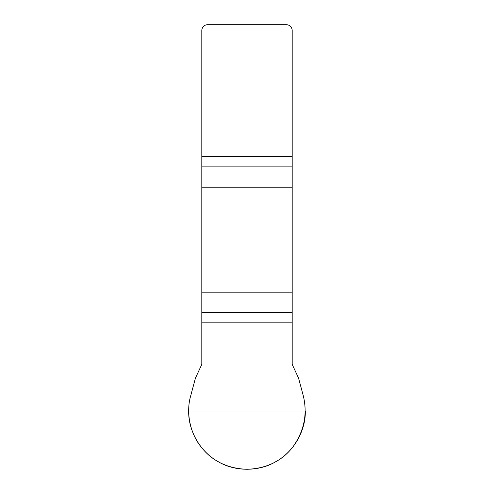 <?xml version="1.0" encoding="UTF-8"?>
<svg xmlns="http://www.w3.org/2000/svg" width="494" height="494" viewBox="0 0 494 494"><rect width="100%" height="100%" fill="white"/><g stroke="black" fill="none" stroke-linecap="round" stroke-linejoin="round"><path stroke-width="0.74" d="M201.811 322.841L201.811 364.362L195.439 378.138L190.678 395.885C185.942 412.045 189.702 432.713 201.002 446.811C212.259 461.1 227.592 468.59 247 469.288C266.389 468.615 281.722 461.124 292.998 446.811C304.193 430.935 307.632 413.966 303.322 395.885L298.561 378.138L292.189 364.362L292.189 292.182L201.811 292.182L201.811 322.841L292.189 322.841M201.811 187.226L292.189 187.226L292.189 30.529A5.829 5.829 0 0 0 286.359 24.7L207.641 24.7A5.829 5.829 0 0 0 201.811 30.529L201.811 292.182M292.189 187.226L292.189 292.182M305.304 410.977C305.842 430.725 293.516 452.066 276.152 461.476C259.319 471.807 234.681 471.807 217.848 461.476C200.484 452.066 188.158 430.725 188.696 410.977L305.304 410.977M292.189 166.873L201.811 166.873M201.811 156.567L292.189 156.567M201.811 312.535L292.189 312.535"/></g></svg>
